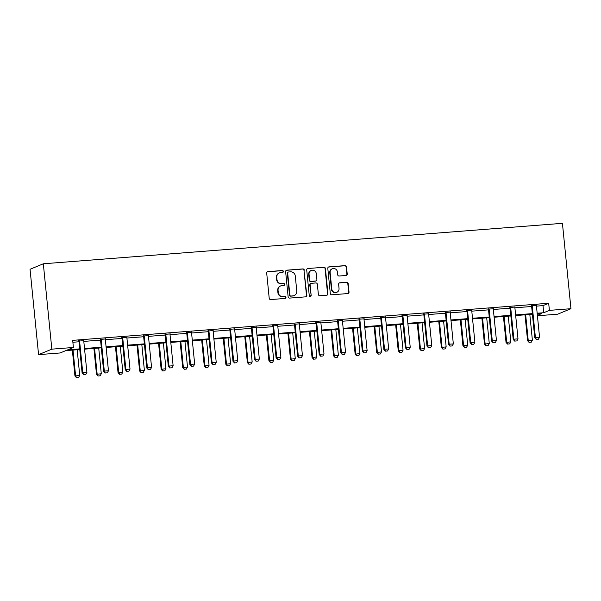 <?xml version="1.0" encoding="UTF-8"?>
<svg xmlns="http://www.w3.org/2000/svg" width="601" height="601" viewBox="0 0 601 601"><rect width="100%" height="100%" fill="white"/><g stroke="black" fill="none" stroke-linecap="round" stroke-linejoin="round"><path stroke-width="0.9" d="M283.379 271.419A0.984 0.947 67.5 0 0 282.327 270.51L267.918 271.637A1.405 1.352 67.5 0 0 266.701 273.139L269.21 298.276A1.405 1.352 67.5 0 0 270.705 299.568L285.122 298.442A0.984 0.947 67.5 0 0 285.971 297.39A0.984 0.947 67.5 0 0 284.927 296.488L283.056 296.639A4.508 4.335 67.5 0 1 278.271 292.507L278.06 290.411A4.508 4.335 67.5 0 1 281.959 285.603L283.822 285.46A0.984 0.947 67.5 0 0 284.671 284.408A0.984 0.947 67.5 0 0 283.627 283.499L281.764 283.649A4.508 4.335 67.5 0 1 276.978 279.518L276.768 277.422A4.508 4.335 67.5 0 1 280.659 272.614L282.523 272.471A0.984 0.947 67.5 0 0 283.379 271.419M282.62 272.456A0.984 0.947 67.5 0 0 281.974 270.66L267.565 271.787A1.405 1.352 67.5 0 0 267.347 271.817M285.212 298.434A0.984 0.947 67.5 0 0 284.566 296.639L283.056 296.639M283.912 285.445A0.984 0.947 67.5 0 0 283.266 283.649L281.764 283.649M346.003 275.476A1.405 1.352 67.5 0 0 347.22 273.973L346.522 266.919A1.405 1.352 67.5 0 0 345.019 265.627L329.017 266.874A1.405 1.352 67.5 0 0 327.8 268.377L330.31 293.513A1.405 1.352 67.5 0 0 331.805 294.806L347.814 293.558A1.405 1.352 67.5 0 0 349.031 292.056L348.174 283.537A1.405 1.352 67.5 0 0 346.679 282.245L339.835 282.778A1.405 1.352 67.5 0 0 338.618 284.281L339.039 288.51A3.764 3.629 67.5 0 1 336.853 292.274A3.764 3.629 67.5 0 1 331.782 289.073L330.129 272.523A3.764 3.629 67.5 0 1 332.315 268.76A3.764 3.629 67.5 0 1 337.386 271.96L337.664 274.717A1.405 1.352 67.5 0 0 339.159 276.009L346.003 275.476M536.453 306.119L543.003 305.616L548.683 303.257L549.397 310.371L570.95 308.696L562.431 223.324L43.325 263.786L30.05 269.278L38.569 354.643L60.123 352.967L65.809 350.616L79.768 349.527M548.683 303.257L72.683 340.361L73.397 347.476L51.844 349.151L43.325 263.786M304.339 270.21A1.405 1.352 67.5 0 0 302.844 268.917L286.842 270.165A1.405 1.352 67.5 0 0 285.625 271.667L288.134 296.804A1.405 1.352 67.5 0 0 289.629 298.096L305.631 296.849A1.405 1.352 67.5 0 0 306.848 295.346L303.978 270.352A1.405 1.352 67.5 0 0 302.483 269.06L286.482 270.307A1.405 1.352 67.5 0 0 286.264 270.345M307.93 268.519L323.931 267.272A1.405 1.352 67.5 0 1 325.426 268.564L327.936 293.701A1.405 1.352 67.5 0 1 326.719 295.204L319.875 295.737A1.405 1.352 67.5 0 1 318.38 294.445L317.358 284.25A1.405 1.352 67.5 0 0 315.863 282.958L311.318 283.311A1.405 1.352 67.5 0 0 310.101 284.814L311.16 295.429A0.984 0.947 67.5 0 1 310.589 296.413A0.984 0.947 67.5 0 1 309.267 295.579L306.713 270.022A1.405 1.352 67.5 0 1 307.93 268.519L323.931 267.272M570.95 308.696L557.675 314.188L537.414 315.765M537.166 313.234L543.71 312.723L549.397 310.371M73.397 347.476L67.71 349.827L79.708 348.888M84.516 348.512L101.261 347.213M106.069 346.837L122.814 345.53M127.63 345.154L144.368 343.855M149.183 343.479L165.921 342.172M170.737 341.796L187.474 340.489M192.29 340.113L209.035 338.814M213.843 338.438L230.589 337.131M235.397 336.755L252.142 335.448M256.958 335.073L273.695 333.773M278.511 333.397L295.249 332.09M300.064 331.714L316.81 330.415M321.618 330.039L338.363 328.732M343.171 328.356L359.916 327.049M364.724 326.674L381.47 325.374M386.285 324.998L403.023 323.691M407.839 323.315L424.576 322.008M429.392 321.633L446.137 320.333M450.945 319.957L467.691 318.65M472.499 318.275L489.244 316.975M494.052 316.599L510.797 315.292M515.613 314.916L532.351 313.609M51.844 349.151L38.569 354.643M537.377 315.352L541.809 313.512L537.226 313.872M532.418 314.248L515.673 315.548M510.865 315.923L494.12 317.23M489.304 317.606L472.566 318.913M467.751 319.289L451.013 320.588M446.197 320.964L429.452 322.271M424.644 322.647L407.899 323.947M403.091 324.322L386.345 325.629M381.53 326.005L364.792 327.312M359.976 327.688L343.239 328.987M338.423 329.363L321.685 330.67M316.87 331.046L300.124 332.353M295.316 332.729L278.571 334.028M273.763 334.404L257.018 335.711M252.202 336.087L235.464 337.386M230.649 337.762L213.911 339.069M209.095 339.445L192.35 340.752M187.542 341.128L170.797 342.427M165.989 342.803L149.243 344.11M144.435 344.486L127.69 345.793M122.874 346.161L106.137 347.468M101.321 347.844L84.583 349.151M543.003 305.616L543.71 312.723M72.879 342.254L78.994 341.774M83.809 341.406L100.547 340.098M105.363 339.723L122.101 338.416A1.435 1.382 67.5 0 0 121.995 337.957L121.763 337.409M126.916 338.04L143.662 336.74M148.47 336.365L165.215 335.058M170.023 334.682L186.768 333.375M191.584 332.999L208.322 331.699M213.137 331.324L229.875 330.017M234.69 329.641L251.428 328.334M256.244 327.966L272.989 326.659M277.797 326.283L294.543 324.976M299.351 324.6L316.096 323.3M320.911 322.925L337.649 321.618M342.465 321.242L359.203 319.935A1.435 1.382 67.5 0 0 359.097 319.477L358.865 318.928M364.018 319.559L380.764 318.26M385.572 317.884L402.317 316.577M407.125 316.201L423.87 314.894M428.678 314.526L445.424 313.219M450.239 312.843L466.977 311.536M471.793 311.16L488.53 309.861M493.346 309.485L510.091 308.178A1.435 1.382 67.5 0 0 509.979 307.72L509.746 307.171M514.899 307.802L531.645 306.495M531.419 305.781L536.46 305.383M509.866 307.457L514.907 307.066M488.312 309.139L493.353 308.749M466.759 310.822L471.8 310.424M445.206 312.497L450.247 312.107M423.652 314.18L428.693 313.79M402.092 315.863L407.132 315.465M380.538 317.538L385.579 317.148M358.985 319.221L364.026 318.823M337.431 320.896L342.472 320.506M315.878 322.579L320.919 322.189M294.325 324.262L299.358 323.864M272.764 325.937L277.805 325.547M251.21 327.62L256.251 327.229M229.657 329.295L234.698 328.905M208.104 330.978L213.145 330.588M186.55 332.661L191.591 332.263M164.99 334.336L170.03 333.946M143.436 336.019L148.477 335.628M121.883 337.702L126.924 337.304M100.329 339.377L105.37 338.987M78.776 341.06L83.817 340.669M279.382 272.922L279.022 273.072A4.508 4.335 67.5 0 0 276.407 277.572L276.768 277.422M281.403 283.792A4.508 4.335 67.5 0 1 276.618 279.668L276.407 277.572M280.682 285.911L280.321 286.053A4.508 4.335 67.5 0 0 277.707 290.561L278.06 290.411M282.703 296.781A4.508 4.335 67.5 0 1 277.91 292.649L277.707 290.561M305.849 296.811A1.405 1.352 67.5 0 0 306.487 295.489L303.978 270.352M288.525 271.998A0.984 0.947 67.5 0 0 287.676 273.049L289.877 295.121A0.984 0.947 67.5 0 0 290.922 296.023L292.89 295.872A4.508 4.335 67.5 0 0 296.781 291.064L295.279 275.979A4.508 4.335 67.5 0 0 290.493 271.847L288.525 271.998M288.247 272.065L287.887 272.215A0.984 0.947 67.5 0 0 287.316 273.2L287.676 273.049M294.167 295.564L293.806 295.715A4.508 4.335 67.5 0 1 292.529 296.015L290.568 296.173A0.984 0.947 67.5 0 1 289.517 295.264L287.316 273.2M326.936 295.166A1.405 1.352 67.5 0 0 327.583 293.851L325.073 268.707A1.405 1.352 67.5 0 0 323.571 267.422M310.92 283.409L310.559 283.559A1.405 1.352 67.5 0 0 309.748 284.964L311.16 295.429M310.401 296.466A0.984 0.947 67.5 0 0 310.807 295.579M316.306 273.673A3.764 3.629 67.5 0 0 311.235 270.473A3.764 3.629 67.5 0 0 309.049 274.236L309.628 280.066A1.405 1.352 67.5 0 0 311.123 281.358L315.668 281.005A1.405 1.352 67.5 0 0 316.885 279.503L316.306 273.673M311.235 270.473L310.875 270.623A3.764 3.629 67.5 0 0 308.689 274.387L309.049 274.236M316.066 280.907L315.705 281.058A1.405 1.352 67.5 0 1 315.307 281.155L310.77 281.508A1.405 1.352 67.5 0 1 309.267 280.216L308.689 274.387M332.315 268.76L331.955 268.91A3.764 3.629 67.5 0 0 329.769 272.674L330.129 272.523M336.853 292.274L336.492 292.417A3.764 3.629 67.5 0 1 331.421 289.224L329.769 272.674M348.024 293.521A1.405 1.352 67.5 0 0 348.67 292.206L347.821 283.687A1.405 1.352 67.5 0 0 346.326 282.395L339.475 282.928A1.405 1.352 67.5 0 0 339.257 282.966M346.221 275.438A1.405 1.352 67.5 0 0 346.867 274.116L346.161 267.069A1.405 1.352 67.5 0 0 344.666 265.777L328.657 267.024A1.405 1.352 67.5 0 0 328.446 267.062M72.353 350.105L74.945 376.016L79.73 375.422L77.168 349.729M76.432 377.676L78.611 377.466L76.432 377.676L74.945 376.016M73.022 350.052L75.591 375.745L76.537 377.631M79.73 375.422L78.611 377.466M83.712 374.656L85.785 374.498L83.712 374.656L82.758 372.778L82.119 373.048L78.994 341.744A1.435 1.382 67.5 0 0 78.881 341.323L78.656 340.767M83.877 340.361L83.802 340.722A1.435 1.382 67.5 0 0 83.779 341.158L86.905 372.455L82.758 372.778L79.64 341.481A1.435 1.382 67.5 0 0 79.527 341.052L79.385 340.707M85.785 374.498L86.905 372.455M82.119 373.048L83.607 374.701M93.914 348.422L96.498 374.333L101.291 373.747L98.722 348.047M97.986 375.993L100.164 375.79L97.986 375.993L96.498 374.333M94.575 348.37L97.144 374.07L98.091 375.948M101.291 373.747L100.164 375.79M115.467 346.739L118.051 372.658L122.844 372.064L120.275 346.364M119.539 374.31L121.725 374.107L119.539 374.31L118.051 372.658M116.136 346.687L118.697 372.387L119.652 374.273M122.844 372.064L121.725 374.107M105.265 372.981L107.339 372.815L105.265 372.981L104.319 371.102L103.672 371.365L100.547 340.068A1.435 1.382 67.5 0 0 100.435 339.64L100.209 339.084M105.43 338.679L105.355 339.039A1.435 1.382 67.5 0 0 105.34 339.475L108.458 370.779L104.319 371.102L101.193 339.798A1.435 1.382 67.5 0 0 101.081 339.37L100.938 339.032M107.339 372.815L108.458 370.779M103.672 371.365L105.16 373.026M122.747 338.115L122.101 338.386L125.226 369.69L125.872 369.42L122.747 338.115A1.435 1.382 67.5 0 0 122.642 337.694L122.499 337.349M128.892 371.14L126.713 371.343L128.892 371.14L130.019 369.097L126.894 337.792A1.435 1.382 67.5 0 1 126.916 337.356L126.984 337.003M126.826 371.298L125.872 369.42L130.019 369.097M125.226 369.69L126.713 371.343M137.02 345.064L139.605 370.975L144.398 370.389L141.828 344.689M141.1 372.635L143.278 372.425L141.1 372.635L139.605 370.975M137.689 345.012L140.251 370.712L141.205 372.59M144.398 370.389L143.278 372.425M148.379 369.623L150.453 369.457L148.379 369.623L147.425 367.737L146.779 368.007L143.654 336.703A1.435 1.382 67.5 0 0 143.549 336.282L143.316 335.726M148.545 335.32L148.47 335.681A1.435 1.382 67.5 0 0 148.447 336.117L151.572 367.414L147.425 367.737L144.3 336.44A1.435 1.382 67.5 0 0 144.195 336.012L144.052 335.674M150.453 369.457L151.572 367.414M146.779 368.007L148.267 369.668M158.574 343.381L161.158 369.299L165.951 368.706L163.389 343.006M162.653 370.952L164.832 370.749L162.653 370.952L161.158 369.299M159.242 343.329L161.804 369.029L162.758 370.907M165.951 368.706L164.832 370.749M169.933 367.94L172.006 367.774L169.933 367.94L168.979 366.062L168.333 366.325L165.207 335.027A1.435 1.382 67.5 0 0 165.102 334.599L164.869 334.051M170.098 333.638L170.023 333.998A1.435 1.382 67.5 0 0 170 334.434L173.126 365.739L168.979 366.062L165.853 334.757A1.435 1.382 67.5 0 0 165.748 334.329L165.606 333.991M172.006 367.774L173.126 365.739M168.333 366.325L169.828 367.985M180.127 341.706L182.719 367.617L187.504 367.023L184.943 341.33M184.206 369.277L186.385 369.067L184.206 369.277L182.719 367.617M180.796 341.653L183.358 367.346L184.312 369.232M187.504 367.023L186.385 369.067M191.486 366.257L193.56 366.099L191.486 366.257L190.532 364.379L189.886 364.649L186.768 333.345A1.435 1.382 67.5 0 0 186.656 332.916L186.423 332.368M191.651 331.962L191.576 332.315A1.435 1.382 67.5 0 0 191.554 332.759L194.679 364.056L190.532 364.379L187.407 333.082A1.435 1.382 67.5 0 0 187.302 332.654L187.159 332.308M193.56 366.099L194.679 364.056M189.886 364.649L191.381 366.302M201.681 340.023L204.272 365.934L209.058 365.348L206.496 339.648M205.76 367.594L207.938 367.391L205.76 367.594L204.272 365.934M202.349 339.971L204.918 365.671L205.865 367.549M209.058 365.348L207.938 367.391M213.039 364.582L215.113 364.416L213.039 364.582L212.093 362.696L211.447 362.966L208.322 331.669A1.435 1.382 67.5 0 0 208.209 331.241L207.984 330.685M213.205 330.28L213.13 330.64A1.435 1.382 67.5 0 0 213.107 331.076L216.232 362.373L212.093 362.696L208.968 331.399A1.435 1.382 67.5 0 0 208.855 330.971L208.712 330.633M215.113 364.416L216.232 362.373M211.447 362.966L212.934 364.627M223.241 338.34L225.826 364.259L230.619 363.665L228.049 337.965M227.313 365.911L229.492 365.709L227.313 365.911L225.826 364.259M223.903 338.288L226.472 363.988L227.426 365.866M230.619 363.665L229.492 365.709M234.593 362.899L236.666 362.741L234.593 362.899L233.646 361.021L233 361.284L229.875 329.987A1.435 1.382 67.5 0 0 229.77 329.558L229.537 329.01M234.758 328.597L234.69 328.957A1.435 1.382 67.5 0 0 234.668 329.393L237.786 360.698L233.646 361.021L230.521 329.716A1.435 1.382 67.5 0 0 230.408 329.295L230.266 328.95M236.666 362.741L237.786 360.698M233 361.284L234.488 362.944M244.795 336.665L247.379 362.576L252.172 361.982L249.603 336.29M248.867 364.236L251.053 364.026L248.867 364.236L247.379 362.576M245.463 336.613L248.025 362.305L248.979 364.191M252.172 361.982L251.053 364.026M256.154 361.216L258.22 361.058L256.154 361.216L255.2 359.338L254.554 359.608L251.428 328.304A1.435 1.382 67.5 0 0 251.323 327.883L251.09 327.327M256.311 326.921L256.244 327.282A1.435 1.382 67.5 0 0 256.221 327.718L259.347 359.015L255.2 359.338L252.074 328.041A1.435 1.382 67.5 0 0 251.969 327.613L251.827 327.267M258.22 361.058L259.347 359.015M254.554 359.608L256.041 361.261M266.348 334.982L268.932 360.893L273.725 360.307L271.164 334.607M270.427 362.553L272.606 362.35L270.427 362.553L268.932 360.893M267.017 334.93L269.579 360.63L270.533 362.508M273.725 360.307L272.606 362.35M287.902 333.3L290.486 359.218L295.279 358.624L292.717 332.924M291.981 360.87L294.159 360.668L291.981 360.87L290.486 359.218M288.57 333.247L291.132 358.947L292.086 360.833M295.279 358.624L294.159 360.668M309.455 331.624L312.047 357.535L316.832 356.949L314.27 331.249M313.534 359.195L315.713 358.985L313.534 359.195L312.047 357.535M310.124 331.572L312.693 357.272L313.639 359.15M316.832 356.949L315.713 358.985M331.008 329.941L333.6 355.86L338.386 355.266L335.824 329.566M335.088 357.512L337.266 357.31L335.088 357.512L333.6 355.86M331.677 329.889L334.246 355.589L335.193 357.467M338.386 355.266L337.266 357.31M352.569 328.266L355.153 354.177L359.946 353.583L357.377 327.891M356.641 355.837L358.82 355.627L356.641 355.837L355.153 354.177M353.23 328.214L355.8 353.906L356.754 355.792M359.946 353.583L358.82 355.627M374.123 326.583L376.707 352.494L381.5 351.908L378.93 326.208M378.194 354.154L380.38 353.951L378.194 354.154L376.707 352.494M374.791 326.531L377.353 352.231L378.307 354.109M381.5 351.908L380.38 353.951M395.676 324.901L398.26 350.819L403.053 350.225L400.491 324.525M399.755 352.471L401.934 352.269L399.755 352.471L398.26 350.819M396.344 324.848L398.906 350.548L399.86 352.426M403.053 350.225L401.934 352.269M417.229 323.225L419.814 349.136L424.607 348.55L422.045 322.85M421.309 350.796L423.487 350.586L421.309 350.796L419.814 349.136M417.898 323.173L420.46 348.873L421.414 350.751M424.607 348.55L423.487 350.586M438.783 321.543L441.374 347.453L446.16 346.867L443.598 321.167M442.862 349.113L445.04 348.911L442.862 349.113L441.374 347.453M439.451 321.49L442.02 347.19L442.967 349.068M446.16 346.867L445.04 348.911M460.343 319.86L462.928 345.778L467.721 345.184L465.151 319.492M464.415 347.431L466.594 347.228L464.415 347.431L462.928 345.778M461.005 319.815L463.574 345.507L464.52 347.393M467.721 345.184L466.594 347.228M277.707 359.541L279.781 359.375L277.707 359.541L276.753 357.663L276.107 357.926L272.982 326.628A1.435 1.382 67.5 0 0 272.877 326.2L272.644 325.644M277.872 325.239L277.797 325.599A1.435 1.382 67.5 0 0 277.775 326.035L280.9 357.34L276.753 357.663L273.628 326.358A1.435 1.382 67.5 0 0 273.523 325.93L273.38 325.592M279.781 359.375L280.9 357.34M276.107 357.926L277.594 359.586M299.26 357.858L301.334 357.7L299.26 357.858L298.306 355.98L297.66 356.25L294.535 324.946A1.435 1.382 67.5 0 0 294.43 324.517L294.197 323.969M299.426 323.563L299.351 323.916A1.435 1.382 67.5 0 0 299.328 324.352L302.453 355.657L298.306 355.98L295.181 324.675A1.435 1.382 67.5 0 0 295.076 324.255L294.933 323.909M301.334 357.7L302.453 355.657M297.66 356.25L299.155 357.903M320.814 356.183L322.887 356.017L320.814 356.183L319.86 354.297L319.214 354.567L316.096 323.263A1.435 1.382 67.5 0 0 315.983 322.842L315.75 322.286M320.979 321.881L320.904 322.241A1.435 1.382 67.5 0 0 320.881 322.677L324.007 353.974L319.86 354.297L316.742 323A1.435 1.382 67.5 0 0 316.629 322.572L316.487 322.234M322.887 356.017L324.007 353.974M319.214 354.567L320.709 356.228M342.367 354.5L344.441 354.335L342.367 354.5L341.421 352.622L340.775 352.885L337.649 321.588A1.435 1.382 67.5 0 0 337.537 321.159L337.311 320.611M342.532 320.198L342.457 320.558A1.435 1.382 67.5 0 0 342.435 320.994L345.56 352.299L341.421 352.622L338.295 321.317A1.435 1.382 67.5 0 0 338.183 320.889L338.04 320.551M344.441 354.335L345.56 352.299M340.775 352.885L342.262 354.545M359.849 319.642L359.203 319.905L362.328 351.209L362.974 350.939L359.849 319.642A1.435 1.382 67.5 0 0 359.736 319.214L359.593 318.868M365.994 352.659L363.815 352.862L365.994 352.659L367.121 350.616L363.996 319.319A1.435 1.382 67.5 0 1 364.018 318.883L364.086 318.522M363.921 352.817L362.974 350.939L367.121 350.616M362.328 351.209L363.815 352.862M385.481 351.142L387.555 350.976L385.481 351.142L384.527 349.256L383.881 349.527L380.756 318.23A1.435 1.382 67.5 0 0 380.651 317.801L380.418 317.245M385.639 316.84L385.572 317.2A1.435 1.382 67.5 0 0 385.549 317.636L388.674 348.933L384.527 349.256L381.402 317.959A1.435 1.382 67.5 0 0 381.297 317.531L381.154 317.193M387.555 350.976L388.674 348.933M383.881 349.527L385.369 351.187M407.035 349.459L409.108 349.301L407.035 349.459L406.081 347.581L405.435 347.844L402.309 316.547A1.435 1.382 67.5 0 0 402.204 316.118L401.971 315.57M407.2 315.157L407.125 315.517A1.435 1.382 67.5 0 0 407.102 315.953L410.228 347.258L406.081 347.581L402.955 316.276A1.435 1.382 67.5 0 0 402.85 315.856L402.708 315.51M409.108 349.301L410.228 347.258M405.435 347.844L406.922 349.504M428.588 347.784L430.662 347.618L428.588 347.784L427.634 345.898L426.988 346.168L423.863 314.864A1.435 1.382 67.5 0 0 423.758 314.443L423.525 313.887M428.753 313.482L428.678 313.842A1.435 1.382 67.5 0 0 428.656 314.278L431.781 345.575L427.634 345.898L424.509 314.601A1.435 1.382 67.5 0 0 424.404 314.173L424.261 313.827M430.662 347.618L431.781 345.575M426.988 346.168L428.483 347.821M450.141 346.101L452.215 345.936L450.141 346.101L449.187 344.223L448.549 344.486L445.424 313.189A1.435 1.382 67.5 0 0 445.311 312.76L445.078 312.204M450.307 311.799L450.232 312.159A1.435 1.382 67.5 0 0 450.209 312.595L453.334 343.9L449.187 344.223L446.07 312.918A1.435 1.382 67.5 0 0 445.957 312.49L445.814 312.152M452.215 345.936L453.334 343.9M448.549 344.486L450.036 346.146M471.695 344.418L473.768 344.26L471.695 344.418L470.748 342.54L470.102 342.81L466.977 311.506A1.435 1.382 67.5 0 0 466.864 311.078L466.639 310.529M471.86 310.124L471.785 310.477A1.435 1.382 67.5 0 0 471.77 310.912L474.888 342.217L470.748 342.54L467.623 311.235A1.435 1.382 67.5 0 0 467.51 310.815L467.368 310.469M473.768 344.26L474.888 342.217M470.102 342.81L471.59 344.463M481.897 318.184L484.481 344.095L489.274 343.509L486.705 317.809M485.969 345.755L488.155 345.545L485.969 345.755L484.481 344.095M482.558 318.132L485.127 343.832L486.081 345.71M489.274 343.509L488.155 345.545M493.256 342.743L495.322 342.578L493.256 342.743L492.302 340.857L491.656 341.128L488.53 309.823A1.435 1.382 67.5 0 0 488.425 309.402L488.192 308.846M493.413 308.441L493.346 308.801A1.435 1.382 67.5 0 0 493.323 309.237L496.449 340.534L492.302 340.857L489.176 309.56A1.435 1.382 67.5 0 0 489.071 309.132L488.921 308.794M495.322 342.578L496.449 340.534M491.656 341.128L493.143 342.788M503.45 316.502L506.034 342.42L510.827 341.826L508.258 316.126M507.522 344.072L509.708 343.87L507.522 344.072L506.034 342.42M504.119 316.449L506.681 342.149L507.635 344.027M510.827 341.826L509.708 343.87M510.73 307.877L510.084 308.148L513.209 339.445L513.855 339.182L510.73 307.877A1.435 1.382 67.5 0 0 510.625 307.449L510.482 307.111M516.883 340.902L514.696 341.105L516.883 340.902L518.002 338.859L514.877 307.554A1.435 1.382 67.5 0 1 514.899 307.119L514.974 306.758M514.809 341.06L513.855 339.182L518.002 338.859M513.209 339.445L514.696 341.105M525.004 314.826L527.588 340.737L532.381 340.143L529.819 314.451M529.083 342.397L531.261 342.187L529.083 342.397L527.588 340.737M525.672 314.774L528.234 340.466L529.188 342.352M532.381 340.143L531.261 342.187M536.362 339.377L538.436 339.219L536.362 339.377L535.408 337.499L534.762 337.77L531.637 306.465A1.435 1.382 67.5 0 0 531.532 306.037L531.299 305.488M536.528 305.083L536.453 305.443A1.435 1.382 67.5 0 0 536.43 305.879L539.555 337.176L535.408 337.499L532.283 306.202A1.435 1.382 67.5 0 0 532.178 305.774L532.035 305.428M538.436 339.219L539.555 337.176M534.762 337.77L536.257 339.422M79.527 341.052L78.881 341.323M79.64 341.481L78.994 341.744M101.081 339.37L100.435 339.64M101.193 339.798L100.547 340.068M122.642 337.694L121.995 337.957M144.195 336.012L143.549 336.282M144.3 336.44L143.654 336.703M165.748 334.329L165.102 334.599M165.853 334.757L165.207 335.027M187.302 332.654L186.656 332.916M187.407 333.082L186.768 333.345M208.855 330.971L208.209 331.241M208.968 331.399L208.322 331.669M230.408 329.295L229.77 329.558M230.521 329.716L229.875 329.987M251.969 327.613L251.323 327.883M252.074 328.041L251.428 328.304M273.523 325.93L272.877 326.2M273.628 326.358L272.982 326.628M295.076 324.255L294.43 324.517M295.181 324.675L294.535 324.946M316.629 322.572L315.983 322.842M316.742 323L316.096 323.263M338.183 320.889L337.537 321.159M338.295 321.317L337.649 321.588M359.736 319.214L359.097 319.477M381.297 317.531L380.651 317.801M381.402 317.959L380.756 318.23M402.85 315.856L402.204 316.118M402.955 316.276L402.309 316.547M424.404 314.173L423.758 314.443M424.509 314.601L423.863 314.864M445.957 312.49L445.311 312.76M446.07 312.918L445.424 313.189M467.51 310.815L466.864 311.078M467.623 311.235L466.977 311.506M489.071 309.132L488.425 309.402M489.176 309.56L488.53 309.823M510.625 307.449L509.979 307.72M532.178 305.774L531.532 306.037M532.283 306.202L531.637 306.465"/></g></svg>
